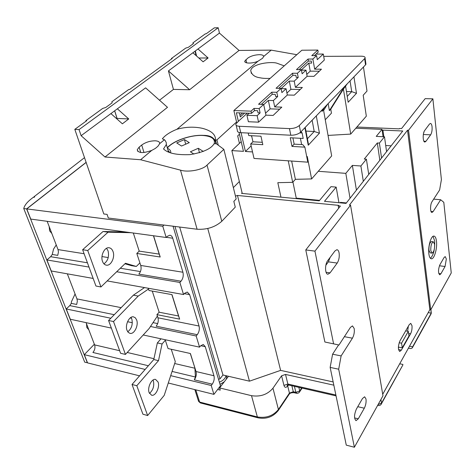 <?xml version="1.0" encoding="UTF-8"?>
<svg xmlns="http://www.w3.org/2000/svg" width="475" height="475" viewBox="0 0 475 475"><rect width="100%" height="100%" fill="white"/><g stroke="black" fill="none" stroke-linecap="round" stroke-linejoin="round"><path stroke-width="0.71" d="M207.041 165.074L221.772 221.297C215.139 227.133 206.916 229.781 197.095 229.241L180.5 170.151C188.189 172.668 202.861 169.836 207.041 165.074L223.862 149.34L216.22 143.699L214.041 143.812C211.048 148.835 202.997 152.439 189.887 154.636C176.546 155.129 167.758 153.229 163.531 148.924L166.351 144.465L166.274 142.637L165.264 140.63L164.433 139.751L159.612 143.688C159.855 142.019 158.472 141.063 155.462 140.814C150.272 140.796 145.688 142.203 141.716 145.041L139.127 147.161L137.251 149.726C138.267 153.241 143.088 153.473 151.727 150.415L155.355 148.426L157.914 146.27L159.57 143.83M263.649 56.483C263.595 55.308 262.135 54.702 259.261 54.672C254.564 54.904 250.735 56.05 247.778 58.116L244.851 61.014C243.764 63.638 252.379 63.792 258.026 61.204L262.633 58.223L263.649 56.483L271.213 50.13L239.05 50.439L219.438 33.078L218.197 27.746L214.332 27.853L206.144 33.808L205.366 33.826L192.921 42.869L193.473 43.581L188.349 47.316L185.737 48.088L171.422 58.49L171.552 58.977M270.138 78.363C265.941 78.553 262.651 78.369 260.252 77.817C254.63 77.11 251.453 74.64 250.723 70.425C252.611 63.187 272.181 61.429 276.996 63.234L284.228 65.865M431.567 241.567L431.472 241.555C429.661 242.606 428.818 245.551 428.943 250.39L430.231 252.896L431.965 253.11M434.595 244.31L433.307 241.763C431.508 242.82 430.665 245.765 430.789 250.61L432.066 253.122C433.871 252.077 434.714 249.138 434.595 244.31M428.854 253.81C429.281 256.975 430.13 258.637 431.401 258.798C434.293 259.261 437.422 248.288 436.472 241.199C436.062 237.951 435.201 236.247 433.895 236.081C431.039 235.594 427.856 246.703 428.854 253.81M430.433 258.329C433.598 255.01 434.999 249.227 434.649 240.991L433.034 236.336M339.097 252.938C338.687 250.901 337.951 249.826 336.888 249.708L334.94 250.954L327.697 260.674C324.722 264.314 324.93 274.396 327.952 274.223L330.054 272.87L337.202 263.067C338.96 260.205 339.589 256.827 339.097 252.938M365.97 398.917L364.616 396.785L362.502 398.501L356.387 409.076C354.065 414.717 353.946 418.582 356.024 420.654L358.269 418.819L364.313 408.209C365.809 405.205 366.362 402.111 365.97 398.917M338.687 369.206L354.38 447.254L346.275 445.134L330.149 367.407L338.687 369.206L341.127 355.918L352.426 338.188C354.035 335.249 354.623 332.025 354.19 328.516L352.474 325.903L350.419 327.388L338.978 345.016L324.876 342.006L338.978 345.016M446.334 258.952L445.188 256.583L444.077 257.533L439.88 264.789C438.134 269.568 438.087 272.905 439.725 274.805L440.901 273.796L445.057 266.499L446.334 258.952M409.254 324.627L410.744 323.374L411.979 325.613C412.247 328.611 411.772 331.36 410.554 333.854L401.375 350.111L399.742 351.488C397.902 349.535 397.979 345.972 399.98 340.801L409.254 324.627M432.06 126.76C431.793 124.61 431.241 123.506 430.397 123.441L429.471 124.082L424.697 130.488C422.56 133.042 422.762 142.411 424.923 142.013L425.921 141.318L430.647 134.835C431.822 132.852 432.292 130.162 432.06 126.76M102.517 261.416C103.372 263.667 104.696 264.919 106.489 265.181C111.037 265.952 115.217 257.201 113.044 251.59C112.195 249.28 110.841 247.998 108.989 247.748C104.494 247.006 100.284 255.811 102.517 261.416M103.942 263.845C107.956 260.846 109.321 256.506 108.045 250.824L106.548 248.294M126.985 330.291L128.268 332.411L130.097 333.385C134.348 334.388 138.753 325.327 136.663 320.008L135.369 317.828L133.487 316.843C129.289 315.857 124.842 324.965 126.985 330.291M127.757 331.805C131.617 328.688 132.97 324.425 131.824 319.016L130.999 317.401M149.15 392.665L151.614 395.23C155.551 396.393 160.087 387.077 158.092 382.054L155.568 379.43C151.679 378.278 147.102 387.636 149.15 392.665M149.465 393.407C153.116 390.153 154.428 385.979 153.389 380.879L153.027 380.048M51.84 233.492L49.602 230.797L49.18 226.563M88.801 329.745L86.836 327.554L86.492 323.724M164.433 139.751L162.355 138.819C165.217 135.221 170.08 132.032 176.938 129.259L258.026 61.204M216.446 143.866L215.519 140.196C215.828 134.627 211.422 130.661 202.303 128.303C194.097 126.558 185.642 126.878 176.938 129.259M299.303 125.537L300.598 132.169L299.814 132.84C297.279 134.484 294.274 135.28 290.801 135.232L289.465 128.606C293.627 128.583 296.911 127.555 299.303 125.537L365.079 58.146C365.412 56.905 364.123 56.252 361.208 56.187L323.701 56.365M249.179 113.234L246.929 115.288L248.389 121.731L258.566 122.164L257.135 115.68L260.092 112.919L258.044 112.848L257.569 110.681L254.505 110.58L251.524 113.317L236.372 112.765L238.367 121.303L235.861 123.999C235.564 125.323 236.692 126.077 239.252 126.273L240.748 132.673L290.801 135.232M240.748 132.673C238.201 132.472 237.072 131.7 237.363 130.364L236.176 125.317M345.622 86.361L348.169 102.256L356.482 93.308L351.726 91.639L350.039 80.904M325.262 119.736L331.449 113.169L330.766 109.197L343.419 89.116L347.225 83.826L365.548 64.826L364.663 58.734M343.419 89.116L350.704 134.093L328.041 135.417M363.458 66.993L366.997 91.069L363.191 95.243L366.332 116.173L350.704 134.093M365.251 62.783L365.964 64.232L365.548 64.826M330.766 109.197L329.389 110.645L328.166 103.586M314.355 55.611L318.197 52.084L317.846 50.077L301.857 50.225L233.866 110.544L251.037 111.144L251.524 113.317M321.812 110.176L322.02 111.358L323.505 109.814L331.675 155.925L311.606 178.933L307.266 156.501L306.791 157.023M291.65 161.049L295.391 179.33L311.606 178.933M295.391 179.33L292.689 182.341L277.816 182.679L280.962 197.161M300.598 132.169L344.488 86.664L329.389 110.645M262.307 142.31L252.955 141.776L251.578 135.713M300.402 138.302L301.625 144.566L294.162 144.139L292.909 137.904M288.236 160.811L292.689 182.341M241.033 132.691L245.433 151.477L252.522 151.935M233.866 110.544L236.746 122.776M239.014 132.406L243.473 151.347L231.842 150.593L242.25 193.45M246.929 115.288L257.135 115.68M279.674 109.179L270.127 108.864L268.339 100.415L273.38 100.546L274.71 106.917L281.8 107.136L273.137 115.437L265.976 115.164L263.661 104.411L259.142 108.579L254.024 108.413L251.037 111.144M294.221 81.136L295.42 87.347L302.355 87.465L294.316 95.16L287.322 95L286.075 88.724L281.105 88.635L289.293 81.071L294.221 81.136L298.211 77.425L297.421 73.275L301.364 69.635L302.136 73.767L306.007 70.157L301.459 70.14M300.242 89.49L290.908 89.318L289.293 81.071M314.67 69.16L312.865 59.031L316.588 55.599L317.294 59.648L323.303 54.049L324.33 60.034L314.67 69.16L321.45 69.19L313.975 76.344L307.135 76.279L306.007 70.157M301.411 69.89L308.768 63.104L311.653 63.098L311.291 61.073L308.4 61.079L299.096 69.629M295.42 87.347L307.135 76.279M298.211 77.425L296.24 77.401L295.848 75.335L292.903 75.311L278.724 88.332M273.38 100.546L277.673 96.55L276.8 92.293L281.052 88.374L281.907 92.607L286.075 88.724M274.71 106.917L287.322 95M277.673 96.55L275.666 96.502L275.227 94.377L272.217 94.311L261.298 104.346M382.244 130.946L382.921 130.12L402.753 131.005L346.02 203.401L324.49 201.335L336.163 187.108L330.962 186.663L319.212 200.83L241.555 193.384L242.096 192.82M431.9 212.45L432.007 212.456C430.101 212.723 430.083 204.398 431.989 201.732L439.618 189.982L441.406 179.609L432.879 98.824L408.542 130.257L407.532 130.215L349.434 205.063L350.538 205.17L314.943 251.138L305.775 249.933L340.403 206.055L338.224 205.841L338.616 205.348L237.482 195.463L235.463 196.11M432.879 98.824L425.173 98.646L401.565 128.559L399.57 128.476L399.267 128.856L356.867 127.021M233.356 187.619L239.358 181.539M215.519 140.196L216.927 139.876L236.562 121.998M296.822 54.69L271.213 50.13M239.447 134.247L237.684 135.892L239.447 143.361M159.499 100.213L173.44 89.407L189.614 89.733L239.05 50.439M180.5 170.151L140.618 159.743L104.987 157.005L167.491 107.32L145.605 87.851L117.361 108.811L128.731 118.94L122.384 123.815L110.913 113.59L117.361 108.811M140.618 159.743L151.727 150.415M189.614 89.733L168.429 70.918L219.438 33.078M197.98 48.996L208.115 57.98L203.11 61.821L192.898 52.767M104.987 157.005L81.124 135.69L110.913 113.59M162.771 226.26L26.748 208.911L30.762 219.082L166.185 237.488L162.771 226.26L164.012 225.061L108.324 218.019L107.089 214.385L103.811 213.982L74.812 129.348L79.046 129.586L81.124 135.69M112.147 102.82L111.827 101.798L112.195 102.784L105.693 107.516L102.719 108.413L85.874 120.656L86.046 121.178M116.678 118.732L117.082 118.423L114.695 110.782M117.034 118.459L114.647 110.817M195.326 50.968L196.597 56.05M196.122 55.628L195.011 51.199M193.159 43.813L192.921 42.869M26.748 208.911L86.153 162.444M111.827 101.798L128.773 89.484L129.592 89.502L172.217 58.49L171.422 58.49M237.482 195.463L280.612 370.381L249.458 381.176L207.753 228.499M333.165 381.942L280.612 370.381M179.675 227.038L222.965 375.001L249.458 381.176M195.753 389.844L199.637 402.058L257.349 416.931L251.513 395.681L219.616 387.921L228.475 376.283M251.513 395.681C260.389 397.041 267.538 394.547 272.959 388.206L278.415 409.509L289.441 393.086L287.684 385.872L288.628 385.011M281.58 375.808L285.522 374.437L287.862 384.032L283.949 385.397L281.58 375.808L272.959 388.206M333.83 385.172L285.522 374.437M380.932 399.475L381.55 403.055L402.42 365.774M423.498 133.588L424.169 131.421M398.388 347.979L398.852 347.172L398.4 347.082M407.639 331.218L408.34 326.218M382.713 394.298L429.845 309.688L430.748 309.831L451.25 272.935L443.798 202.308L440.663 199.749L433.111 211.601L432.007 212.456M168.281 382.998L213.922 394.369L220.453 385.801L173.042 226.201M139.567 375.844L87.543 362.882L84.295 354.659L145.148 369.443M219.616 387.921L220.269 390.117L217.651 389.476M226.48 375.82L226.688 377.328L226.165 379.317M224.259 381.817L220.026 384.37M399.701 363.797L402.889 364.432M408.399 348.187L410.952 348.579L412.431 347.831L412.633 346.803L431.241 313.126L430.819 309.706M409.492 346.222L412.633 346.803M354.38 447.254L382.969 395.806L350.538 205.17M382.921 130.12L383.853 136.758M336.163 187.108L338.942 202.718M330.149 367.407L332.589 354.207L338.604 344.945M305.775 249.933L324.876 342.006M325.862 265.246L328.379 261.85L330.173 257.355M338.224 205.841L338.657 208.27M408.542 130.257L430.748 309.831M87.406 362.847L26.606 208.893L23.75 208.531L84.716 362.176L87.489 362.758M26.606 208.893L86.117 162.349M23.75 208.531C24.54 205.39 27.081 202.142 31.374 198.793L33.315 197.285L34.022 197.368L34.669 196.864L33.962 196.787L84.508 157.647M166.185 237.488L167.414 236.283L169.848 235.214C171.172 235.374 172.134 236.372 172.728 238.207L182.928 272.246C183.677 275.637 183.041 278.617 181.028 281.194L179.865 282.447L116.684 271.753M114.255 314.699L69.783 305.609L66.251 308.97L70.306 319.236L111.364 328.1M107.184 280.933L183.54 294.53L184.692 293.265L187.257 292.042L189.632 294.607L199.049 326.016C199.737 329.169 199.132 332.067 197.25 334.691L196.157 335.985L150.486 326.485M132.323 322.709L127.549 321.718M110.8 318.232L66.251 308.97M127.627 331.609L127.959 331.687M143.224 334.982L199.553 347.142L200.628 345.842L203.27 344.476L205.248 346.679L200.741 345.711M88.997 267.069L46.894 259.944L51.252 270.97L93.159 278.433M183.54 294.53L179.865 282.447M199.553 347.142L196.157 335.985M213.922 394.369L211.221 385.498L170.691 375.648M94.365 344.238L84.295 354.659M165.163 339.72L168.067 348.555L190.404 353.519L196.038 371.539L213.964 375.755C214.593 378.7 214.023 381.508 212.248 384.174L211.221 385.498M190.285 353.495L196.038 371.539C196.692 374.454 196.122 377.221 194.322 379.84L195.421 377.019L172.081 371.432M87.43 262.794L50.647 256.69L46.894 259.944M69.783 305.609L71.297 303.371L71.392 301.827L75.068 293.978M71.297 303.371L76.689 304.463L77.36 301.15L76.689 304.463M56.24 244.946L53.544 249.09L52.25 254.469L57.748 255.366L58.449 251.958L58.021 249.589L84.105 253.733M77.36 301.15L76.962 298.912L121.155 307.652M57.748 255.366L58.449 251.958M50.647 256.69L52.25 254.469M33.962 196.787L34.153 197.268M67.331 273.832L76.962 298.912M47.162 221.308L58.021 249.589M86.07 322.638L94.614 344.886L119.653 350.716M148.366 365.75L92.916 352.474C94.816 350.14 95.386 347.611 94.614 344.886M139.211 251.121L136.8 253.454L160.212 257.005L159.19 254.113L139.211 251.121L133.303 233.017M181.028 281.194L138.848 274.105C140.915 271.635 141.55 268.749 140.748 265.454L136.8 253.454M159.155 312.212L156.916 314.64L179.645 319.135L178.558 316.006L159.155 312.212L152.255 291.08M197.25 334.691L156.15 326.194C158.092 323.671 158.697 320.874 157.955 317.799L156.916 314.64M179.645 319.135L171.98 294.625L148.978 290.492L148.242 288.242M171.861 294.607L178.558 316.006M160.983 338.817L157.338 342.926L153.781 359.545L132.026 384.483L142.928 414.224L147.636 415.536L164.219 395.36L175.293 361.641L171.249 349.262M153.449 235.76L159.19 254.113M213.964 375.755L205.248 346.679M153.567 235.778L160.212 257.005M157.338 342.926L162.058 343.965L158.502 360.65L136.812 385.718L147.636 415.536M165.336 340.237L162.058 343.965M132.026 384.483L136.812 385.718M153.781 359.545L158.502 360.65M144.513 287.577L133.35 295.183L138.213 296.085L113.507 321.539L125.448 354.421L149.162 328.486L157.385 316.065M148.497 289.014L138.213 296.085M133.35 295.183L108.579 320.506L120.591 353.281L125.448 354.421M108.579 320.506L113.507 321.539M126.047 232.032L103.045 231.491L82.638 249.725L95.944 286.033L100.949 286.953L125.465 263.269L136.307 266.451L139.911 262.901M124.949 263.762L131.415 265.656L136.307 266.451M82.638 249.725L87.727 250.521L100.949 286.953M103.045 231.491L108.074 232.186L87.727 250.521M130.993 232.708L108.074 232.186M174.675 363.523L194.898 368.232L195.421 377.019M314.943 251.138L333.557 343.686M407.532 130.215L429.845 309.688M174.954 226.444L220.026 378.824L222.965 375.001M218.536 379.335L220.026 378.824M428.201 312.633L431.241 313.126L430.76 314.462M225.993 375.707C225.346 378.474 223.137 380.629 219.379 382.185M433.675 199.138L440.663 199.749M402.254 347.807L401.565 343.176L408.31 331.336L408.969 335.938L402.254 347.807L398.852 347.172M332.589 354.207L341.127 355.918M408.31 331.336L405.674 330.873M401.565 343.176L399.16 342.736M221.772 221.297L235.273 207.136L233.837 201.388L236.17 198.966L223.862 149.34M164.012 225.061L197.095 229.241M74.812 129.348L86.711 120.698L85.874 120.656M218.197 27.746L79.046 129.586M173.44 89.407L168.429 70.918M116.238 118.34L116.856 117.877M208.115 57.98L198.817 58.015M128.731 118.94L117.082 118.423M176.712 142.933L184.437 139.579L189.293 142.631L181.503 146.033L176.712 142.933M185.701 144.198L184.437 139.579M193.937 154.072L190.392 151.78L198.301 148.289L203.318 151.442M199.488 152.766L198.301 148.289M241.199 141.698L231.842 150.593M346.388 202.926L340.468 202.362L340.094 202.831M350.039 198.265L345.818 173.357L318.28 171.285M319.592 200.367L296.252 198.14L292.933 182.073M363.327 181.313L360.893 165.995L366.397 159.184L368.742 174.396M386.573 151.65L384.489 136.788L379.406 143.088L377.316 142.975L364.272 159.048L366.397 159.184M381.556 158.044L379.406 143.088M391.145 145.813L385.712 145.516M355.828 128.214L382.025 129.372L376.247 136.384L384.489 136.788M383.058 136.717L382.025 129.372M316 54.097L323.303 54.049M276.8 92.293L271.777 92.192L258.566 104.263L263.661 104.411M297.421 73.275L292.505 73.239L276.046 88.285L281.052 88.374M312.865 59.031L308.032 59.048L296.471 69.617L301.364 69.635M317.846 50.077L311.778 55.623L316.588 55.599M360.893 165.995L352.367 165.401L345.818 173.357M242.63 112.991L239.94 115.425M258.566 122.164L265.976 115.164M247.297 113.163L238.367 121.303M239.252 126.273L289.465 128.606M260.092 112.919L259.142 108.579M379.828 160.253L377.316 142.975M296.252 198.14L295.86 198.592M356.428 190.113L352.367 165.401M263.72 104.678L268.339 100.415M244.607 113.062L240.303 116.969L239.347 112.872M251.75 136.479L250.966 135.684M251.144 145.914L245.433 151.477M248.193 133.053L248.769 135.565L260.953 136.212L262.829 144.679L250.693 143.961L254.018 158.436L307.788 162.171L304.879 147.161L291.994 146.401L294.162 144.139M250.693 143.961L252.955 141.776M347.225 83.826L344.488 86.664M270.127 108.864L265.549 113.175M272.217 94.311L271.777 92.192M290.908 89.318L286.93 93.058M292.903 75.311L292.505 73.239M319.354 71.197L310.228 71.149L306.785 74.385M310.228 71.149L308.768 63.104M308.4 61.079L308.032 59.048M254.505 110.58L254.024 108.413M304.879 147.161L302.7 144.626L301.625 144.566M291.994 146.401L290.249 137.762L303.192 138.451L302.124 132.952L299.814 132.84M302.124 132.952L301.031 131.718M324.467 107.421L322.02 111.358M327.423 104.352L323.617 110.467M305.942 131.094L314.218 131.486L312.122 120.217M346.453 91.538L351.726 91.639L347.231 96.413M316.291 115.9L319.443 133.172L314.218 131.486L307.402 138.73M319.443 133.172L308.245 145.231L307.972 141.716M211.322 137.447C214.635 138.843 216.137 140.867 215.84 143.533M214.237 143.747C215.329 138.926 211.595 136.177 203.033 135.494C190.974 134.657 173.013 140.909 167.36 148.01M143.972 152.517L141.716 145.041M353.946 76.855L356.482 93.308M283.949 385.397C284.768 387.814 286.015 387.968 287.684 385.872L287.707 385.023L287.137 385.528C286.888 385.278 287.375 385.106 288.604 385.005L287.862 384.032L335.872 395.01M381.14 404.356L381.55 403.055L378.082 404.605M157.676 323.582L153.039 322.632M131.492 318.226L130.197 317.965M212.248 384.174L194.322 379.84M140.434 271.587L120.312 268.25M101.988 256.571L108.229 257.563M127.223 352.48L153.965 358.702M157.955 317.799L199.049 326.016M189.632 294.607L184.33 293.663M172.728 238.207L166.339 237.34M140.748 265.454L182.928 272.246M298.852 387.357L299.707 390.984L301.673 388.004M291.858 385.753L293.295 391.738L295.854 392.332L294.423 386.341M289.055 394.44L289.453 393.846C290.189 393.021 291.703 392.629 294.007 392.683L293.295 391.738L289.441 393.086L289.453 393.846L278.433 410.275C273.291 416.824 266.505 419.348 258.085 417.84L257.349 416.931C266.107 418.374 273.125 415.904 278.415 409.509L278.053 410.857M258.02 417.828L200.432 402.954L198.354 400.662L194.839 389.613M302.106 388.105L299.719 391.721L299.707 390.984L295.854 392.332L297.095 393.348L298.638 392.932L299.719 391.721L299.345 392.308M402.895 364.913L381.562 403.542C380.891 405.098 379.721 405.751 378.058 405.513L377.714 405.264M431.27 312.039L431.241 313.126M430.991 211.399L433.111 211.601M423.338 134.496L430.647 134.835M423.908 141.218L425.921 141.318M408.619 333.509L410.554 333.854M398.543 349.57L401.375 350.111M439.423 265.762L445.057 266.499M438.763 273.511L440.901 273.796M344.387 336.68L352.426 338.188M354.576 417.929L358.269 418.819M357.77 406.683L364.313 408.209M326.07 272.294L330.054 272.87M328.379 261.85L337.202 263.067M140.754 152.511L139.127 147.161M246.626 62.854L245.919 59.642M216.927 139.876L218.263 145.208M167.449 148.319C169.902 149.352 170.988 150.872 170.709 152.891M169.818 152.576L168.043 150.397M308.245 145.231L304.891 127.716M215.792 143.521C215.003 138.029 210.847 135.31 203.324 135.369C191.312 134.615 173.82 140.368 167.283 147.743M431.472 241.555L433.307 241.763M106.085 265.109L106.489 265.181M129.794 333.319L130.097 333.385M198.568 401.363L200.361 402.937M296.501 393.27L294.007 392.683M288.604 385.005L336.057 395.883M377.631 405.412L378.005 405.502M412.633 347.278L431.235 313.595L430.95 309.463M226.237 375.767L226.688 377.328M168.512 152.047L166.351 144.465M137.756 151.371L137.251 149.726M251.376 73.411L250.723 70.425M245.082 62.077L244.851 61.014M365.964 64.232L365.079 58.146M305.229 127.365L308.382 143.872"/></g></svg>
